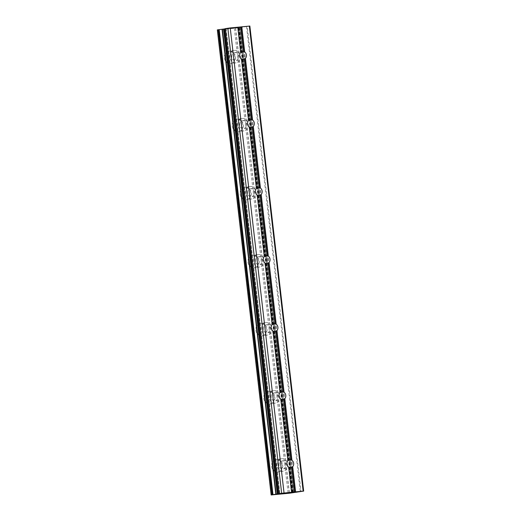 <?xml version="1.0" encoding="UTF-8"?>
<svg xmlns="http://www.w3.org/2000/svg" width="521" height="521" viewBox="0 0 521 521"><rect width="100%" height="100%" fill="white"/><g stroke="black" fill="none" stroke-linecap="round" stroke-linejoin="round"><path stroke-width="0.39" stroke-dasharray="2.6 1.95" d="M279.035 465.273A3.999 3.367 -99 0 1 281.763 460.994A3.999 3.367 -99 0 1 285.736 464.615A3.999 3.367 -99 0 1 283.007 468.893A3.999 3.367 -99 0 1 279.035 465.273M282.167 465.292A6.285 5.288 81 0 0 275.928 459.6A6.285 5.288 81 0 0 271.643 466.328A6.285 5.288 81 0 0 277.882 472.013A6.285 5.288 81 0 0 282.167 465.292A6.285 5.288 81 0 0 275.922 459.607A6.285 5.288 81 0 0 271.636 466.328A6.285 5.288 81 0 0 277.875 472.013A6.285 5.288 81 0 0 282.161 465.292M271.161 397.217A3.999 3.367 -99 0 1 273.89 392.938A3.999 3.367 -99 0 1 277.862 396.559A3.999 3.367 -99 0 1 275.134 400.838A3.999 3.367 -99 0 1 271.161 397.217M274.293 397.23A6.285 5.288 81 0 0 268.055 391.545A6.285 5.288 81 0 0 263.769 398.272A6.285 5.288 81 0 0 270.008 403.957A6.285 5.288 81 0 0 274.293 397.23M274.287 397.23A6.285 5.288 81 0 0 268.048 391.545A6.285 5.288 81 0 0 263.763 398.272A6.285 5.288 81 0 0 270.002 403.957A6.285 5.288 81 0 0 274.287 397.23M263.287 329.161A3.999 3.367 -99 0 1 266.016 324.883A3.999 3.367 -99 0 1 269.989 328.497A3.999 3.367 -99 0 1 267.26 332.776A3.999 3.367 -99 0 1 263.287 329.161M266.42 329.174A6.285 5.288 81 0 0 260.181 323.489A6.285 5.288 81 0 0 255.896 330.21A6.285 5.288 81 0 0 262.135 335.902A6.285 5.288 81 0 0 266.42 329.174A6.285 5.288 81 0 0 260.174 323.489A6.285 5.288 81 0 0 255.889 330.21A6.285 5.288 81 0 0 262.128 335.902A6.285 5.288 81 0 0 266.413 329.174M255.414 261.099A3.999 3.367 -99 0 1 258.142 256.82A3.999 3.367 -99 0 1 262.109 260.441A3.999 3.367 -99 0 1 259.386 264.72A3.999 3.367 -99 0 1 255.414 261.099M258.546 261.119A6.285 5.288 81 0 0 252.301 255.427A6.285 5.288 81 0 0 248.016 262.154A6.285 5.288 81 0 0 254.261 267.84A6.285 5.288 81 0 0 258.546 261.119A6.285 5.288 81 0 0 252.301 255.433A6.285 5.288 81 0 0 248.009 262.154A6.285 5.288 81 0 0 254.255 267.84A6.285 5.288 81 0 0 258.54 261.119M247.54 193.044A3.999 3.367 -99 0 1 250.262 188.765A3.999 3.367 -99 0 1 254.235 192.386A3.999 3.367 -99 0 1 251.513 196.664A3.999 3.367 -99 0 1 247.54 193.044M250.673 193.057A6.285 5.288 81 0 0 244.427 187.371A6.285 5.288 81 0 0 240.142 194.099A6.285 5.288 81 0 0 246.387 199.784A6.285 5.288 81 0 0 250.673 193.057A6.285 5.288 81 0 0 244.421 187.371A6.285 5.288 81 0 0 240.135 194.099A6.285 5.288 81 0 0 246.381 199.784A6.285 5.288 81 0 0 250.666 193.057M239.667 124.988A3.999 3.367 -99 0 1 242.389 120.709A3.999 3.367 -99 0 1 246.361 124.324A3.999 3.367 -99 0 1 243.633 128.602A3.999 3.367 -99 0 1 239.667 124.988M242.799 125.001A6.285 5.288 81 0 0 236.554 119.316A6.285 5.288 81 0 0 232.268 126.036A6.285 5.288 81 0 0 238.514 131.728A6.285 5.288 81 0 0 242.799 125.001A6.285 5.288 81 0 0 236.547 119.316A6.285 5.288 81 0 0 232.262 126.036A6.285 5.288 81 0 0 238.507 131.728A6.285 5.288 81 0 0 242.793 125.001M231.786 56.926A3.999 3.367 -99 0 1 234.515 52.647A3.999 3.367 -99 0 1 238.488 56.268A3.999 3.367 -99 0 1 235.759 60.547A3.999 3.367 -99 0 1 231.786 56.926M234.925 56.945A6.285 5.288 81 0 0 228.68 51.253A6.285 5.288 81 0 0 224.395 57.981A6.285 5.288 81 0 0 230.634 63.666A6.285 5.288 81 0 0 234.925 56.945M234.919 56.945A6.285 5.288 81 0 0 228.673 51.26A6.285 5.288 81 0 0 224.388 57.981A6.285 5.288 81 0 0 230.634 63.666A6.285 5.288 81 0 0 234.919 56.945M229.872 57.115A6.285 5.288 -99 0 1 234.163 50.394A6.285 5.288 -99 0 1 240.402 56.079A6.285 5.288 -99 0 1 236.117 62.807A6.285 5.288 -99 0 1 229.872 57.115M224.942 57.896A6.285 5.288 -99 0 1 229.227 51.169A6.285 5.288 -99 0 1 235.472 56.854A6.285 5.288 -99 0 1 231.187 63.582A6.285 5.288 -99 0 1 224.942 57.896M237.752 125.177A6.285 5.288 -99 0 1 242.037 118.449A6.285 5.288 -99 0 1 248.276 124.135A6.285 5.288 -99 0 1 243.991 130.862A6.285 5.288 -99 0 1 237.752 125.177M232.815 125.952A6.285 5.288 -99 0 1 237.101 119.224A6.285 5.288 -99 0 1 243.346 124.916A6.285 5.288 -99 0 1 239.061 131.637A6.285 5.288 -99 0 1 232.815 125.952M245.625 193.232A6.285 5.288 -99 0 1 249.911 186.505A6.285 5.288 -99 0 1 256.15 192.197A6.285 5.288 -99 0 1 251.864 198.918A6.285 5.288 -99 0 1 245.625 193.232M240.695 194.007A6.285 5.288 -99 0 1 244.981 187.286A6.285 5.288 -99 0 1 251.22 192.972A6.285 5.288 -99 0 1 246.934 199.699A6.285 5.288 -99 0 1 240.695 194.007M253.499 261.288A6.285 5.288 -99 0 1 257.784 254.567A6.285 5.288 -99 0 1 264.023 260.253A6.285 5.288 -99 0 1 259.738 266.98A6.285 5.288 -99 0 1 253.499 261.288M248.569 262.07A6.285 5.288 -99 0 1 252.854 255.342A6.285 5.288 -99 0 1 259.093 261.028A6.285 5.288 -99 0 1 254.808 267.755A6.285 5.288 -99 0 1 248.569 262.07M261.373 329.35A6.285 5.288 -99 0 1 265.658 322.623A6.285 5.288 -99 0 1 271.903 328.308A6.285 5.288 -99 0 1 267.612 335.036A6.285 5.288 -99 0 1 261.373 329.35M256.443 330.125A6.285 5.288 -99 0 1 260.728 323.398A6.285 5.288 -99 0 1 266.967 329.09A6.285 5.288 -99 0 1 262.682 335.811A6.285 5.288 -99 0 1 256.443 330.125M269.246 397.406A6.285 5.288 -99 0 1 273.532 390.678A6.285 5.288 -99 0 1 279.777 396.37A6.285 5.288 -99 0 1 275.492 403.091A6.285 5.288 -99 0 1 269.246 397.406M264.316 398.181A6.285 5.288 -99 0 1 268.602 391.46A6.285 5.288 -99 0 1 274.841 397.145A6.285 5.288 -99 0 1 270.555 403.873A6.285 5.288 -99 0 1 264.316 398.181M277.12 465.461A6.285 5.288 -99 0 1 281.405 458.74A6.285 5.288 -99 0 1 287.651 464.426A6.285 5.288 -99 0 1 283.365 471.153A6.285 5.288 -99 0 1 277.12 465.461M272.19 466.243A6.285 5.288 -99 0 1 276.475 459.515A6.285 5.288 -99 0 1 282.721 465.201A6.285 5.288 -99 0 1 278.435 471.928A6.285 5.288 -99 0 1 272.19 466.243M229.129 28.505L231.246 28.303L229.129 28.512M230.178 28.336L231.331 28.225L230.178 28.349M231.506 28.199L230.354 28.31L231.506 28.206M230.354 28.31L231.409 28.154L230.354 28.323M231.402 28.147L233.525 27.939L231.409 28.154M233.701 27.906L228.673 28.557L233.701 27.919M233.525 28.049L234.32 28.004L233.525 28.088M234.32 28.004L234.847 27.945L234.32 28.01M234.847 27.945L235.179 27.906L234.847 27.952M235.179 27.906L235.635 27.841L235.179 27.913M235.857 27.763L235.512 27.743L235.857 27.769M235.512 27.743L237.765 27.522L235.512 27.75M233.721 28.049L234.47 27.984L233.721 28.062M234.47 27.978L234.951 27.932L234.47 27.978M234.951 27.926L235.362 27.88L234.951 27.926M235.557 27.795L235.101 27.782L235.557 27.795M237.941 27.489L235.101 27.769L237.941 27.502M249.859 26.057L247.215 26.467L301.027 491.531M217.348 29.886L234.313 28.323L247.215 26.467M294.163 492.41L240.376 27.541L294.15 492.41M225.052 28.863L226.107 28.688L225.052 28.681L278.865 493.739M289.617 492.84L286.413 493.224M289.793 492.82L288.608 492.938M290.842 492.645L289.793 492.807M291.148 492.612L288.868 492.84M285.072 493.328L283.952 493.446L285.065 493.315M286.244 493.094L283.339 493.53M239.471 27.548L293.271 492.553M239.523 27.548L293.323 492.54L239.53 27.548M238.82 27.776L292.633 492.833M238.514 27.808L292.32 492.873M235.616 28.16L289.429 493.224M235.485 28.18L289.292 493.244M234.313 28.323L288.126 493.38M218.429 29.886L272.236 494.95M218.169 29.886L271.969 494.891M217.563 29.873L271.369 494.937M217.407 29.886L271.213 494.95M246.511 26.564L300.317 491.629M241.79 27.138L295.602 492.202M241.086 27.235L294.893 492.293M239.367 27.502L293.18 492.566M292.997 492.606L239.191 27.541L293.023 492.592M240.161 27.554L293.948 492.443M240.311 27.541L294.098 492.423M240.285 27.561L294.098 492.625M239.432 27.698L293.245 492.755M239.08 27.743L292.887 492.807M225.932 28.727L279.738 493.745M226.081 28.688L279.894 493.752L226.107 28.688M289.37 459.796L281.763 460.994M281.49 391.74L273.89 392.938M273.616 323.684L266.016 324.883M265.743 255.622L258.142 256.82M257.869 187.567L250.262 188.765M249.995 119.511L242.389 120.709M242.122 51.449L234.515 52.647M234.163 50.394L229.227 51.169M242.037 118.449L237.101 119.224M249.911 186.505L244.981 187.286M257.784 254.567L252.854 255.342M265.658 322.623L260.728 323.398M273.532 390.678L268.602 391.46M281.405 458.74L276.475 459.515M283.365 471.153L278.435 471.928M275.492 403.091L270.555 403.873M267.612 335.036L262.682 335.811M259.738 266.98L254.808 267.755M251.864 198.918L246.934 199.699M243.991 130.862L239.061 131.637M236.117 62.807L231.187 63.582M243.366 59.348L235.759 60.547M251.239 127.404L243.633 128.602M259.113 195.466L251.513 196.664M266.986 263.522L259.386 264.72M274.86 331.577L267.26 332.776M282.74 399.64L275.134 400.838M290.614 467.695L283.007 468.893M239.36 27.593L293.167 492.651M218.358 29.834L272.164 494.898"/><path stroke-width="0.78" d="M292.691 466.666L291.91 467.142A3.999 3.367 -99 0 1 290.614 467.695A3.999 3.367 -99 0 1 288.888 467.435L288.66 467.063A3.999 3.367 -99 0 1 286.96 464.029A3.999 3.367 -99 0 1 287.924 460.727L288.067 460.356A3.999 3.367 -99 0 1 289.37 459.796A3.999 3.367 -99 0 1 291.096 460.056L291.962 460.33A3.999 3.367 -99 0 1 293.662 463.364A3.999 3.367 -99 0 1 292.691 466.666L295.609 491.857L303.665 491.114L289.292 493.244L271.141 494.943L281.653 493.283L295.609 491.857M284.818 398.611L284.036 399.079A3.999 3.367 -99 0 1 282.74 399.64A3.999 3.367 -99 0 1 281.014 399.379L280.786 399.008A3.999 3.367 -99 0 1 279.087 395.967A3.999 3.367 -99 0 1 280.051 392.665L280.194 392.293A3.999 3.367 -99 0 1 281.49 391.74A3.999 3.367 -99 0 1 283.216 392L284.088 392.267A3.999 3.367 -99 0 1 285.788 395.309A3.999 3.367 -99 0 1 284.818 398.611L291.962 460.33M276.944 330.548L276.163 331.024A3.999 3.367 -99 0 1 274.86 331.577A3.999 3.367 -99 0 1 273.141 331.323L272.913 330.952A3.999 3.367 -99 0 1 271.213 327.911A3.999 3.367 -99 0 1 272.177 324.609L272.32 324.238A3.999 3.367 -99 0 1 273.616 323.684A3.999 3.367 -99 0 1 275.342 323.938L276.208 324.212A3.999 3.367 -99 0 1 277.908 327.253A3.999 3.367 -99 0 1 276.944 330.548L284.088 392.267M269.07 262.493L268.289 262.968A3.999 3.367 -99 0 1 266.986 263.522A3.999 3.367 -99 0 1 265.261 263.261L265.039 262.89A3.999 3.367 -99 0 1 263.339 259.855A3.999 3.367 -99 0 1 264.303 256.553L264.44 256.182A3.999 3.367 -99 0 1 265.743 255.622A3.999 3.367 -99 0 1 267.468 255.883L268.335 256.156A3.999 3.367 -99 0 1 270.034 259.191A3.999 3.367 -99 0 1 269.07 262.493L276.208 324.212M261.197 194.437L260.415 194.906A3.999 3.367 -99 0 1 259.113 195.466A3.999 3.367 -99 0 1 257.387 195.206L257.166 194.834A3.999 3.367 -99 0 1 255.459 191.793A3.999 3.367 -99 0 1 256.43 188.491L256.566 188.12A3.999 3.367 -99 0 1 257.869 187.567A3.999 3.367 -99 0 1 259.595 187.827L260.461 188.094A3.999 3.367 -99 0 1 262.161 191.135A3.999 3.367 -99 0 1 261.197 194.437L268.335 256.156M253.323 126.382L252.542 126.85A3.999 3.367 -99 0 1 251.239 127.404A3.999 3.367 -99 0 1 249.513 127.15L249.285 126.779A3.999 3.367 -99 0 1 247.586 123.737A3.999 3.367 -99 0 1 248.556 120.436L248.693 120.064A3.999 3.367 -99 0 1 249.995 119.511A3.999 3.367 -99 0 1 251.721 119.765L252.587 120.038A3.999 3.367 -99 0 1 254.287 123.08A3.999 3.367 -99 0 1 253.323 126.382L260.461 188.094M239.712 55.682A3.999 3.367 -99 0 1 240.682 52.38L240.819 52.009A3.999 3.367 -99 0 1 242.122 51.449A3.999 3.367 -99 0 1 243.848 51.709L244.714 51.983A3.999 3.367 -99 0 1 246.413 55.018A3.999 3.367 -99 0 1 245.443 58.319L244.662 58.795A3.999 3.367 -99 0 1 243.366 59.348A3.999 3.367 -99 0 1 241.64 59.088L241.412 58.717A3.999 3.367 -99 0 1 239.712 55.682M278.839 493.739L225.026 28.675L230.23 27.932L249.859 26.057L303.665 491.114M225.052 28.863L217.335 29.886L271.154 494.943L217.335 29.886M288.569 493.009L291.298 492.599L288.569 493.009M288.608 492.938L289.617 492.84M288.868 492.84L290.842 492.645M286.413 493.224L291.148 492.612M285.072 493.328L283.339 493.537L285.072 493.328M283.535 493.504L286.101 493.107M245.443 58.319L252.587 120.038M249.331 26.05L303.144 491.114M241.796 26.792L244.714 51.983M244.662 58.795L251.721 119.765M241.64 59.088L248.693 120.064M241.412 58.717L248.556 120.436M252.542 126.85L259.595 187.827M249.513 127.15L256.566 188.12M249.285 126.779L256.43 188.491M260.415 194.906L267.468 255.883M257.387 195.206L264.44 256.182M257.166 194.834L264.303 256.553M268.289 262.968L275.342 323.938M265.261 263.261L272.32 324.238M265.039 262.89L272.177 324.609M276.163 331.024L283.216 392M273.141 331.323L280.194 392.293M272.913 330.952L280.051 392.665M284.036 399.079L291.096 460.056M281.014 399.379L288.067 460.356M280.786 399.008L287.924 460.727M291.91 467.142L294.782 491.954M288.888 467.435L291.76 492.254M288.66 467.063L291.578 492.254M222.044 29.274L275.85 494.331M222.363 29.235L276.169 494.292M227.846 28.225L281.653 493.283M230.23 27.932L284.043 492.996M237.765 27.19L240.682 52.38M237.947 27.19L240.819 52.009M240.976 26.89L243.848 51.709M217.42 29.866L271.233 494.93M218.273 29.73L272.086 494.794M218.631 29.684L272.444 494.748M218.866 29.658L272.678 494.716M219.185 29.619L272.991 494.683M223.502 29.091L277.315 494.155M224.219 29L278.025 494.058M225.202 28.642L279.015 493.7"/></g></svg>
